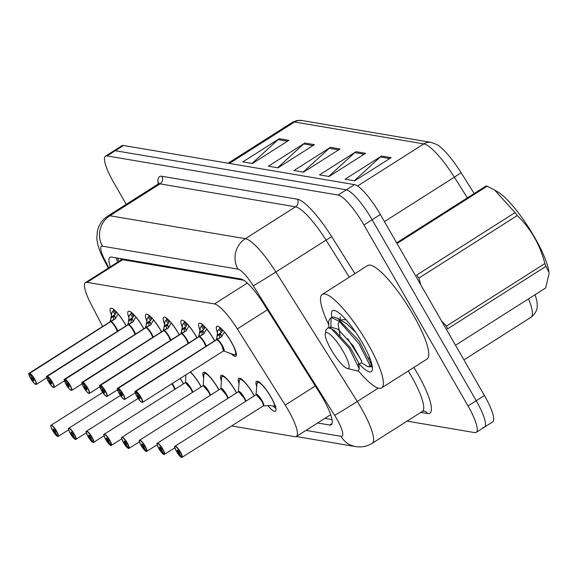 <?xml version="1.0" encoding="UTF-8"?>
<svg xmlns="http://www.w3.org/2000/svg" width="578" height="578" viewBox="0 0 578 578"><rect width="100%" height="100%" fill="white"/><g stroke="black" fill="none" stroke-linecap="round" stroke-linejoin="round"><path stroke-width="0.87" d="M128.945 317.719A17.723 3.93 57.6 0 1 128.309 311.311A17.723 3.93 57.6 0 1 142.925 327.134A17.723 3.93 57.6 0 1 143.857 328.803M146.653 320.718A17.723 3.93 57.6 0 1 146.01 314.309A17.723 3.93 57.6 0 1 160.626 330.132A17.723 3.93 57.6 0 1 161.558 331.801M164.354 323.716A17.723 3.93 57.6 0 1 163.711 317.308A17.723 3.93 57.6 0 1 178.335 333.13A17.723 3.93 57.6 0 1 179.259 334.799M182.056 326.714A17.723 3.93 57.6 0 1 181.413 320.306A17.723 3.93 57.6 0 1 196.036 336.129A17.723 3.93 57.6 0 1 196.961 337.798M199.757 329.713A17.723 3.93 57.6 0 1 199.121 323.304A17.723 3.93 57.6 0 1 213.737 339.127A17.723 3.93 57.6 0 1 214.669 340.796M217.458 332.711A17.723 3.93 57.6 0 1 216.822 326.303A17.723 3.93 57.6 0 1 231.438 342.125A17.723 3.93 57.6 0 1 235.831 356.221A17.723 3.93 57.6 0 1 231.092 353.714M111.243 314.721A17.723 3.93 57.6 0 1 110.608 308.312A17.723 3.93 57.6 0 1 125.224 324.135A17.723 3.93 57.6 0 1 126.156 325.804M180.257 378.409A17.723 3.93 57.6 0 1 182.561 382.174A17.723 3.93 57.6 0 1 183.493 383.843M190.458 371.929A17.723 3.93 57.6 0 1 200.27 385.172A17.723 3.93 57.6 0 1 201.195 386.841M203.615 377.709A17.723 3.93 57.6 0 1 203.355 372.348A17.723 3.93 57.6 0 1 217.971 388.17A17.723 3.93 57.6 0 1 218.903 389.839M221.316 380.707A17.723 3.93 57.6 0 1 221.056 375.346A17.723 3.93 57.6 0 1 235.672 391.169A17.723 3.93 57.6 0 1 236.604 392.838M239.017 383.705A17.723 3.93 57.6 0 1 238.757 378.344A17.723 3.93 57.6 0 1 253.374 394.167A17.723 3.93 57.6 0 1 254.306 395.836M256.719 386.704A17.723 3.93 57.6 0 1 256.459 381.343A17.723 3.93 57.6 0 1 271.082 397.165A17.723 3.93 57.6 0 1 275.475 411.261A17.723 3.93 57.6 0 1 267.874 405.633M243.714 280.229L122.666 259.724L121.069 259.977L85.486 282.591A33.235 7.362 -122.4 0 0 91.042 304.129L102.674 326.476M231.67 425.972L294.859 436.672A33.235 7.362 -122.4 0 0 296.42 436.448A33.235 7.362 -122.4 0 0 285.214 405.084L237.341 328.911A33.235 7.362 -122.4 0 0 214.467 303.941L87.047 282.36A33.235 7.362 -122.4 0 0 85.486 282.591M126.242 204.323L113.736 182.576A33.235 7.362 57.6 0 1 105.499 156.154L113.707 150.937A33.235 7.362 57.6 0 1 115.268 150.706L346.301 189.837A33.235 7.362 57.6 0 1 372.145 219.741L476.221 400.727A33.235 7.362 57.6 0 1 484.458 427.149L492.658 421.933A33.235 7.362 57.6 0 0 484.422 395.511L380.353 214.525A33.235 7.362 57.6 0 0 354.502 184.62L123.475 145.49A33.235 7.362 57.6 0 0 121.915 145.721L113.707 150.937A33.235 7.362 57.6 0 1 115.268 150.706L346.301 189.837A33.235 7.362 57.6 0 1 372.145 219.741L476.221 400.727A33.235 7.362 57.6 0 1 484.458 427.149A33.235 7.362 57.6 0 1 482.89 427.38M431.116 142.398A11.076 10.592 99.6 0 0 423.847 143.893L294.556 121.994A11.076 10.592 -80.4 0 1 301.832 120.499L431.116 142.398L436.889 144.522A38.885 8.612 57.6 0 1 461.114 172.735L474.184 193.543M534.982 294.744A38.885 8.612 57.6 0 1 537.172 303.428C536.955 304.758 538.913 310.957 531.045 317.257A44.311 9.819 -122.4 0 0 528.494 298.869M391.147 157.649L354.675 180.827L345.088 179.202L381.559 156.024L391.147 157.649M314.454 144.659L277.982 167.837L268.394 166.211L304.866 143.041L314.454 144.659M288.892 140.331L252.42 163.509L242.832 161.883L279.304 138.706L288.892 140.331M365.578 153.322L329.113 176.5L319.526 174.874L355.99 151.696L365.578 153.322M340.016 148.994L303.551 172.165L293.964 170.546L330.428 147.368L340.016 148.994M303.161 172.1L329.229 148.286A8.865 8.475 -80.4 0 1 330.428 147.368M328.723 176.434L354.791 152.614A8.865 8.475 -80.4 0 1 355.99 151.696M252.037 163.444L278.105 139.63A8.865 8.475 -80.4 0 1 279.304 138.706M277.599 167.772L303.667 143.958A8.865 8.475 -80.4 0 1 304.866 143.041M354.292 180.762L380.36 156.949A8.865 8.475 -80.4 0 1 381.559 156.024M105.499 156.154A33.235 7.362 57.6 0 1 107.067 155.923L338.094 195.053A33.235 7.362 57.6 0 1 363.945 224.958L468.014 405.937A33.235 7.362 57.6 0 1 476.25 432.366A33.235 7.362 57.6 0 1 474.69 432.597L407.064 421.138M317.582 422.995L329.655 425.04A33.235 7.362 -122.4 0 0 331.216 424.816A33.235 7.362 -122.4 0 0 320.01 393.452L263.763 303.949A33.235 7.362 -122.4 0 0 240.881 278.979L111.518 257.073A33.235 7.362 -122.4 0 0 109.957 257.297A33.235 7.362 -122.4 0 0 110.275 266.841M332.032 419.577L324.879 418.364M117.565 262.202A33.235 7.362 57.6 0 1 116.438 257.904M50.929 425.697A6.647 1.474 57.6 0 1 51.139 425.206A6.647 1.474 57.6 0 1 56.622 431.145A6.647 1.474 57.6 0 1 58.27 436.426A6.647 1.474 57.6 0 1 58.038 436.484L57.742 436.412A6.423 1.423 -122.4 0 0 56.377 431.246A6.423 1.423 -122.4 0 0 51.377 425.466A6.423 1.423 -122.4 0 0 52.67 430.617A6.423 1.423 -122.4 0 0 57.583 436.383L57.807 436.477M57.583 436.383L55.575 432.814A2.218 0.491 57.6 0 1 53.884 430.827A2.218 0.491 57.6 0 1 53.335 429.064A2.218 0.491 57.6 0 1 55.163 431.044A2.218 0.491 57.6 0 1 55.712 432.806A2.218 0.491 57.6 0 1 55.633 432.821L55.755 432.741M55.633 432.821L57.742 436.412M118.208 313.941L115.123 318.991L110.636 321.643L115.607 318.579M28.994 373.655A6.647 1.474 57.6 0 1 29.203 373.164A6.647 1.474 57.6 0 1 29.435 373.113L110.405 321.664A0.556 0.535 92.5 0 0 110.47 321.614L111.915 312.236A16.617 3.685 -122.4 0 0 111.915 312.236L113.591 310.458A16.617 3.685 57.6 0 1 113.411 309.172M29.435 373.113L29.362 373.417A6.423 1.423 -122.4 0 0 30.728 378.576A6.423 1.423 -122.4 0 0 35.728 384.356A6.423 1.423 -122.4 0 0 34.442 379.204A6.423 1.423 -122.4 0 0 29.521 373.446L110.564 321.693A6.647 1.474 57.6 0 1 114.271 325.472A6.647 1.474 57.6 0 1 117.341 331.404A6.647 1.474 -122.4 0 0 115.643 327.654A6.647 1.474 -122.4 0 0 110.564 321.693A0.556 0.527 105.5 0 0 110.636 321.643M29.521 373.446L31.53 377.015A2.218 0.491 57.6 0 1 33.221 379.002A2.218 0.491 57.6 0 1 33.77 380.765A2.218 0.491 57.6 0 1 31.949 378.785A2.218 0.491 57.6 0 1 31.4 377.022A2.218 0.491 57.6 0 1 31.472 377L31.508 376.979M110.969 317.163L115.253 314.439L112.826 311.65M116.062 311.542A12.189 2.702 -122.4 0 0 116.026 313.254L115.253 314.439M117.341 331.404L115.643 327.654M115.658 318.514A12.174 2.702 57.6 0 1 114.357 315.017L113.447 318.305L113.628 319.742M110.47 321.614L113.649 319.591M31.472 377L29.362 373.417M109.545 322.336L110.398 321.671A6.647 1.474 57.6 0 1 110.405 321.664L110.398 321.671A6.647 1.474 -122.4 0 0 110.167 321.715L110.203 321.78M68.63 428.695A6.647 1.474 57.6 0 1 68.84 428.204A6.647 1.474 57.6 0 1 74.324 434.143A6.647 1.474 57.6 0 1 75.971 439.425A6.647 1.474 57.6 0 1 75.74 439.482L75.443 439.41A6.423 1.423 -122.4 0 0 74.078 434.244A6.423 1.423 -122.4 0 0 69.078 428.464A6.423 1.423 -122.4 0 0 70.372 433.616A6.423 1.423 -122.4 0 0 75.285 439.381L75.508 439.475M75.285 439.381L73.276 435.812A2.218 0.491 57.6 0 1 71.585 433.825A2.218 0.491 57.6 0 1 71.036 432.062A2.218 0.491 57.6 0 1 72.864 434.042A2.218 0.491 57.6 0 1 73.413 435.805A2.218 0.491 57.6 0 1 73.334 435.819L73.464 435.74M73.334 435.819L75.443 439.41M86.339 431.694A6.647 1.474 57.6 0 1 86.541 431.202A6.647 1.474 57.6 0 1 92.025 437.141A6.647 1.474 57.6 0 1 93.672 442.423A6.647 1.474 57.6 0 1 93.441 442.481L93.145 442.408A6.423 1.423 -122.4 0 0 91.779 437.243A6.423 1.423 -122.4 0 0 86.779 431.463A6.423 1.423 -122.4 0 0 88.073 436.614A6.423 1.423 -122.4 0 0 92.986 442.38L93.217 442.473M172.988 385.692A6.647 1.474 -122.4 0 0 171.796 383.792A6.647 1.474 57.5 0 1 174.686 389.442A6.647 1.474 -122.4 0 0 172.988 385.692L171.796 383.792M92.986 442.38L90.984 438.81A2.218 0.491 57.6 0 1 89.287 436.824A2.218 0.491 57.6 0 1 88.737 435.061A2.218 0.491 57.6 0 1 90.565 437.04A2.218 0.491 57.6 0 1 91.114 438.803A2.218 0.491 57.6 0 1 91.035 438.818L91.165 438.738M91.035 438.818L93.145 442.408M104.04 434.692A6.647 1.474 57.6 0 1 104.25 434.201A6.647 1.474 57.6 0 1 109.726 440.14A6.647 1.474 57.6 0 1 111.373 445.421A6.647 1.474 57.6 0 1 111.142 445.479L110.853 445.407A6.423 1.423 -122.4 0 0 109.48 440.241A6.423 1.423 -122.4 0 0 104.488 434.461A6.423 1.423 -122.4 0 0 105.774 439.612A6.423 1.423 -122.4 0 0 110.687 445.378L110.918 445.472M190.689 388.691L185.524 382.708A6.647 1.474 57.5 0 1 189.23 386.393A6.647 1.474 57.5 0 1 192.395 392.44A6.647 1.474 -122.4 0 0 190.689 388.691A6.647 1.474 -122.4 0 0 185.524 382.708A6.647 1.474 -122.4 0 0 185.206 382.752A6.647 1.474 57.5 0 1 185.524 382.708L185.899 374.826M110.687 445.378L108.686 441.809A2.218 0.491 57.6 0 1 106.988 439.822A2.218 0.491 57.6 0 1 106.439 438.059A2.218 0.491 57.6 0 1 108.267 440.039A2.218 0.491 57.6 0 1 108.816 441.802A2.218 0.491 57.6 0 1 108.743 441.816L108.866 441.736M108.743 441.816L110.853 445.407M121.741 437.69A6.647 1.474 57.6 0 1 121.951 437.199A6.647 1.474 57.6 0 1 127.435 443.138A6.647 1.474 57.6 0 1 129.082 448.42A6.647 1.474 57.6 0 1 128.843 448.477L128.554 448.405A6.423 1.423 -122.4 0 0 127.182 443.239A6.423 1.423 -122.4 0 0 122.189 437.459A6.423 1.423 -122.4 0 0 123.475 442.611A6.423 1.423 -122.4 0 0 128.388 448.376L128.619 448.47M208.391 391.689L203.225 385.707A6.647 1.474 57.5 0 1 206.931 389.391A6.647 1.474 57.5 0 1 210.096 395.439A6.647 1.474 -122.4 0 0 208.391 391.689A6.647 1.474 -122.4 0 0 203.225 385.707A6.647 1.474 -122.4 0 0 202.914 385.75A6.647 1.474 57.5 0 1 203.225 385.707L203.868 374.587A16.198 3.584 57.5 0 1 209.287 376.372A16.198 3.584 57.5 0 1 218.809 389.897M128.388 448.376L126.387 444.807A2.218 0.491 57.6 0 1 124.696 442.82A2.218 0.491 57.6 0 1 124.14 441.057A2.218 0.491 57.6 0 1 125.968 443.037A2.218 0.491 57.6 0 1 126.517 444.8A2.218 0.491 57.6 0 1 126.445 444.814L126.568 444.735M126.445 444.814L128.554 448.405M135.909 316.939L132.824 321.989L128.338 324.641L133.308 321.578M46.695 376.654A6.647 1.474 57.6 0 1 46.905 376.162A6.647 1.474 57.6 0 1 47.136 376.112L128.106 324.663A0.556 0.535 92.5 0 0 128.172 324.612L129.147 315.935L129.624 315.234A16.617 3.685 -122.4 0 0 129.617 315.234L131.293 313.457A16.617 3.685 57.6 0 1 131.119 312.171M47.136 376.112L47.064 376.415A6.423 1.423 -122.4 0 0 48.436 381.574A6.423 1.423 -122.4 0 0 53.429 387.354A6.423 1.423 -122.4 0 0 52.143 382.203A6.423 1.423 -122.4 0 0 47.23 376.444L128.265 324.692A6.647 1.474 57.6 0 1 131.972 328.47A6.647 1.474 57.6 0 1 135.05 334.402A6.647 1.474 -122.4 0 0 133.352 330.652A6.647 1.474 -122.4 0 0 128.265 324.692A0.556 0.527 105.5 0 0 128.338 324.641M47.23 376.444L49.231 380.013A2.218 0.491 57.6 0 1 50.929 382A2.218 0.491 57.6 0 1 51.478 383.763A2.218 0.491 57.6 0 1 49.65 381.783A2.218 0.491 57.6 0 1 49.101 380.021A2.218 0.491 57.6 0 1 49.173 379.999L49.217 379.977M128.67 320.161L132.954 317.438L130.527 314.649M133.764 314.54A12.189 2.702 -122.4 0 0 133.728 316.253L132.954 317.438M135.042 334.402L133.345 330.652M133.366 321.512A12.174 2.702 57.6 0 1 132.059 318.016L131.155 321.303L131.329 322.741M128.172 324.612L131.351 322.589M49.173 379.999L47.064 376.415M127.247 325.335L128.099 324.67A6.647 1.474 57.6 0 1 128.106 324.663L128.099 324.67A6.647 1.474 -122.4 0 0 127.868 324.713L127.911 324.778M153.611 319.937L150.533 324.988L146.046 327.639L151.01 324.576M64.396 379.652A6.647 1.474 57.6 0 1 64.606 379.161A6.647 1.474 57.6 0 1 64.837 379.11L145.808 327.661A0.556 0.535 92.5 0 0 145.873 327.61L147.325 318.232A16.617 3.685 -122.4 0 0 147.318 318.232L148.994 316.455A16.617 3.685 57.6 0 1 148.821 315.169M64.837 379.11L64.765 379.414A6.423 1.423 -122.4 0 0 66.138 384.572A6.423 1.423 -122.4 0 0 71.137 390.352A6.423 1.423 -122.4 0 0 69.844 385.201A6.423 1.423 -122.4 0 0 64.931 379.443L145.967 327.69A6.647 1.474 57.6 0 1 149.673 331.469A6.647 1.474 57.6 0 1 152.751 337.4A6.647 1.474 -122.4 0 0 151.053 333.651A6.647 1.474 -122.4 0 0 145.967 327.69A0.556 0.527 105.5 0 0 146.046 327.639M64.931 379.443L66.932 383.012A2.218 0.491 57.6 0 1 68.63 384.999A2.218 0.491 57.6 0 1 69.179 386.761A2.218 0.491 57.6 0 1 67.351 384.782A2.218 0.491 57.6 0 1 66.802 383.019A2.218 0.491 57.6 0 1 66.882 382.997L66.918 382.976M146.379 323.16L150.656 320.436L148.228 317.647M151.465 317.539A12.189 2.702 -122.4 0 0 151.436 319.251L150.656 320.436M152.751 337.4L151.053 333.651M151.068 324.511A12.174 2.702 57.6 0 1 149.76 321.014L148.857 324.301L149.03 325.739M145.873 327.61L149.059 325.587M66.882 382.997L64.765 379.414M144.955 328.333L145.808 327.668A6.647 1.474 57.6 0 1 145.808 327.661L145.808 327.668A6.647 1.474 -122.4 0 0 145.569 327.712L145.613 327.777M171.312 322.936L168.234 327.986L163.747 330.638L168.711 327.574M82.105 382.65A6.647 1.474 57.6 0 1 82.307 382.159A6.647 1.474 57.6 0 1 82.546 382.109L163.516 330.659A0.556 0.535 92.5 0 0 163.581 330.609L165.026 321.231A16.617 3.685 -122.4 0 0 165.019 321.231L166.695 319.453A16.617 3.685 57.6 0 1 166.522 318.167M82.546 382.109L82.473 382.412A6.423 1.423 -122.4 0 0 83.839 387.571A6.423 1.423 -122.4 0 0 88.839 393.351A6.423 1.423 -122.4 0 0 87.545 388.199A6.423 1.423 -122.4 0 0 82.632 382.441L163.668 330.688A6.647 1.474 57.6 0 1 167.374 334.467A6.647 1.474 57.6 0 1 170.452 340.399A6.647 1.474 -122.4 0 0 168.754 336.649A6.647 1.474 -122.4 0 0 163.668 330.688A0.556 0.527 105.5 0 0 163.747 330.638M82.632 382.441L84.641 386.01A2.218 0.491 57.6 0 1 86.332 387.997A2.218 0.491 57.6 0 1 86.881 389.76A2.218 0.491 57.6 0 1 85.053 387.78A2.218 0.491 57.6 0 1 84.504 386.017A2.218 0.491 57.6 0 1 84.583 385.996L84.619 385.974M168.769 327.509A12.174 2.702 57.6 0 1 167.468 324.02L168.364 323.434L165.929 320.646M169.166 320.537A12.189 2.702 -122.4 0 0 169.137 322.249L168.364 323.434M170.452 340.399L168.754 336.649M164.08 326.158L167.461 324.005L166.558 327.3L166.731 328.738M163.581 330.609L166.76 328.586M84.583 385.996L82.473 382.412M162.656 331.331L163.509 330.667A6.647 1.474 57.6 0 1 163.516 330.659L163.509 330.667A6.647 1.474 -122.4 0 0 163.271 330.71L163.314 330.775M108.158 268.185A55.387 12.268 57.6 0 1 108.035 267.607M328.629 324.533A55.387 12.268 57.6 0 1 322.235 294.397A55.387 12.268 57.6 0 1 367.919 343.852A55.387 12.268 57.6 0 1 381.653 387.896A55.387 12.268 57.6 0 1 358.533 371.062M322.235 294.397L367.644 265.54A55.387 12.268 57.6 0 1 413.328 314.996A55.387 12.268 57.6 0 1 427.055 359.039L381.653 387.896M331.866 317.25A36.118 8.005 57.6 0 1 334.611 310.48A36.118 8.005 57.6 0 1 362.363 342.906A36.118 8.005 57.6 0 1 372.348 369.855A36.118 8.005 57.6 0 1 359.306 364.118M369.458 366.69L372.311 366.893M370.729 360.556L368.974 357.695M370.852 365.737L372.283 366.445M418.862 278.105A59.823 13.251 57.6 0 0 416.637 275.121L515.027 212.596L494.595 190.025L497.68 191.824A52.063 11.538 57.6 0 1 529.253 228.469A52.063 11.538 57.6 0 1 549.021 272.621L545.943 266.357L447.553 328.882A59.823 13.251 57.6 0 0 446.462 326.093L544.852 263.568C540.047 244.725 530.842 228.729 517.259 215.58L418.862 278.105L420.921 285.077M396.631 242.832L486.011 186.029A59.823 13.251 57.6 0 1 486.568 186.094A59.823 13.251 57.6 0 1 487.146 186.217L397.014 243.497M494.595 190.025L487.146 186.217M515.027 212.596A59.823 13.251 57.6 0 1 517.259 215.58M544.852 263.568A59.823 13.251 57.6 0 1 545.943 266.357M455.522 345.247L545.654 287.967L549.1 273.502M441.541 320.935L446.462 326.093M358.158 364.595L361.488 362.731L367.55 366.553L369.183 366.857L369.588 364.667L359.003 343.845L339.496 321.505L332.032 317.835L330.204 318.29L328.636 321.224L328.896 327.784M370.65 365.925L371.098 364.154L359.039 340.948L337.733 318.442L333.484 316.917L330.204 318.29M331.028 317.936L330.927 328.499M347.689 338.65L361.525 360.686M326.845 332.574A21.104 4.675 57.6 0 1 343.26 351.561A21.104 4.675 57.6 0 1 347.501 368.489A21.104 4.675 57.6 0 1 347.299 368.446A21.104 4.675 57.6 0 1 333.224 353.035A21.104 4.675 57.6 0 1 325.255 333.752A21.104 4.675 57.6 0 1 326.845 332.574M325.255 333.752L325.999 329.944L328.022 327.755L331.454 328.788L349.293 348.317L359.278 368.872L357.955 371.098L347.299 368.446M355.853 332.523L346.684 323.709L337.762 318.391M339.423 321.455L338.029 323.796L340.037 335.37M358.591 364.566L358.743 363.013L350.29 347.609L335.11 331.071L331.454 328.788M346.041 319.779L342.248 319.656L341.157 320.349M361.488 362.731L361.64 361.171L353.187 345.774L338 329.229L330.667 327.018L329.771 328.008M139.442 440.689A6.647 1.474 57.6 0 1 139.652 440.198A6.647 1.474 57.6 0 1 145.136 446.137A6.647 1.474 57.6 0 1 146.783 451.418A6.647 1.474 57.6 0 1 146.552 451.476L146.256 451.404A6.423 1.423 -122.4 0 0 144.89 446.238A6.423 1.423 -122.4 0 0 139.89 440.458A6.423 1.423 -122.4 0 0 141.184 445.609A6.423 1.423 -122.4 0 0 146.097 451.375L146.321 451.469M226.092 394.687L220.926 388.705A6.647 1.474 57.5 0 1 224.632 392.39A6.647 1.474 57.5 0 1 227.797 398.437A6.647 1.474 -122.4 0 0 226.092 394.687A6.647 1.474 -122.4 0 0 220.926 388.705A6.647 1.474 -122.4 0 0 220.615 388.748A6.647 1.474 57.5 0 1 220.926 388.705L221.569 377.586A16.198 3.584 57.5 0 1 226.988 379.37A16.198 3.584 57.5 0 1 236.51 392.895M146.097 451.375L144.088 447.805A2.218 0.491 57.6 0 1 142.398 445.819A2.218 0.491 57.6 0 1 141.848 444.056A2.218 0.491 57.6 0 1 143.676 446.035A2.218 0.491 57.6 0 1 144.225 447.798A2.218 0.491 57.6 0 1 144.146 447.813L144.269 447.733M144.146 447.813L146.256 451.404M157.144 443.687A6.647 1.474 57.6 0 1 157.353 443.196A6.647 1.474 57.6 0 1 162.837 449.135A6.647 1.474 57.6 0 1 164.484 454.416A6.647 1.474 57.6 0 1 164.253 454.474L163.957 454.402A6.423 1.423 -122.4 0 0 162.591 449.236A6.423 1.423 -122.4 0 0 157.592 443.456A6.423 1.423 -122.4 0 0 158.885 448.607A6.423 1.423 -122.4 0 0 163.798 454.373L164.022 454.467M243.8 397.686L238.627 391.703A6.647 1.474 57.5 0 1 242.334 395.388A6.647 1.474 57.5 0 1 245.498 401.435A6.647 1.474 -122.4 0 0 243.8 397.686A6.647 1.474 -122.4 0 0 238.627 391.703A6.647 1.474 -122.4 0 0 238.317 391.747A6.647 1.474 57.5 0 1 238.627 391.703L238.346 391.812M163.798 454.373L161.789 450.804A2.218 0.491 57.6 0 1 160.099 448.817A2.218 0.491 57.6 0 1 159.55 447.054A2.218 0.491 57.6 0 1 161.378 449.034A2.218 0.491 57.6 0 1 161.927 450.797A2.218 0.491 57.6 0 1 161.847 450.811L161.977 450.732M161.847 450.811L163.957 454.402M262.99 405.973L268.727 405.503L275.981 406.182M174.852 446.686A6.647 1.474 57.6 0 1 175.055 446.194A6.647 1.474 57.6 0 1 180.538 452.133A6.647 1.474 57.6 0 1 182.186 457.415A6.647 1.474 57.6 0 1 181.954 457.473L181.658 457.4A6.423 1.423 -122.4 0 0 180.293 452.234A6.423 1.423 -122.4 0 0 175.293 446.454A6.423 1.423 -122.4 0 0 176.586 451.606A6.423 1.423 -122.4 0 0 181.499 457.371L181.73 457.465M262.918 406.023A6.647 1.474 -122.4 0 0 263.149 405.966A6.647 1.474 -122.4 0 0 261.502 400.684A6.647 1.474 -122.4 0 0 256.329 394.702A6.647 1.474 -122.4 0 0 256.018 394.745A6.647 1.474 57.5 0 1 256.329 394.702L256.054 394.81M181.499 457.371L179.498 453.802A2.218 0.491 57.6 0 1 177.8 451.815A2.218 0.491 57.6 0 1 177.251 450.052A2.218 0.491 57.6 0 1 179.079 452.032A2.218 0.491 57.6 0 1 179.628 453.795A2.218 0.491 57.6 0 1 179.548 453.809L179.679 453.73M275.887 408.35A16.617 3.685 57.6 0 1 272.932 406.002M261.502 400.684L256.329 394.702A6.647 1.474 57.5 0 1 260.822 399.55A6.647 1.474 57.5 0 1 263.33 405.691M179.548 453.809L181.658 457.4M189.013 325.934L185.935 330.984L181.449 333.636L186.419 330.573M99.806 385.649A6.647 1.474 57.6 0 1 100.016 385.158A6.647 1.474 57.6 0 1 100.247 385.107L181.217 333.658A0.556 0.535 92.5 0 0 181.282 333.607L182.727 324.229A16.617 3.685 -122.4 0 0 182.727 324.229L184.404 322.452A16.617 3.685 57.6 0 1 184.223 321.166M100.247 385.107L100.175 385.41A6.423 1.423 -122.4 0 0 101.54 390.569A6.423 1.423 -122.4 0 0 106.54 396.349A6.423 1.423 -122.4 0 0 105.247 391.198A6.423 1.423 -122.4 0 0 100.334 385.439L181.376 333.687A6.647 1.474 57.6 0 1 185.076 337.465A6.647 1.474 57.6 0 1 188.153 343.397A6.647 1.474 -122.4 0 0 186.456 339.647A6.647 1.474 -122.4 0 0 181.376 333.687A0.556 0.527 105.5 0 0 181.449 333.636M100.334 385.439L102.342 389.008A2.218 0.491 57.6 0 1 104.033 390.995A2.218 0.491 57.6 0 1 104.582 392.758A2.218 0.491 57.6 0 1 102.754 390.779A2.218 0.491 57.6 0 1 102.205 389.016A2.218 0.491 57.6 0 1 102.284 388.994L102.32 388.972M186.47 330.508A12.174 2.702 57.6 0 1 185.17 327.018L186.065 326.433L183.631 323.644M186.875 323.536A12.189 2.702 -122.4 0 0 186.839 325.248L186.065 326.433M188.153 343.397L186.456 339.647M181.781 329.157L185.162 327.004L184.259 330.298L184.433 331.736M181.282 333.607L184.461 331.584M102.284 388.994L100.175 385.41M180.358 334.33L181.21 333.665A6.647 1.474 57.6 0 1 181.217 333.658L181.21 333.665A6.647 1.474 -122.4 0 0 180.972 333.708L181.015 333.773M206.722 328.933L203.637 333.983L199.15 336.634L204.121 333.571M117.507 388.647A6.647 1.474 57.6 0 1 117.717 388.156A6.647 1.474 57.6 0 1 117.948 388.105L198.919 336.656A0.556 0.535 92.5 0 0 198.984 336.606L200.429 327.227A16.617 3.685 -122.4 0 0 200.429 327.227L202.105 325.45A16.617 3.685 57.6 0 1 201.924 324.164M117.948 388.105L117.876 388.409A6.423 1.423 -122.4 0 0 119.241 393.567A6.423 1.423 -122.4 0 0 124.241 399.347A6.423 1.423 -122.4 0 0 122.955 394.196A6.423 1.423 -122.4 0 0 118.035 388.438L199.078 336.685A6.647 1.474 57.6 0 1 202.784 340.464A6.647 1.474 57.6 0 1 205.855 346.395A6.647 1.474 -122.4 0 0 204.157 342.646A6.647 1.474 -122.4 0 0 199.078 336.685A0.556 0.527 105.5 0 0 199.15 336.634M118.035 388.438L120.043 392.007A2.218 0.491 57.6 0 1 121.734 393.994A2.218 0.491 57.6 0 1 122.283 395.757A2.218 0.491 57.6 0 1 120.462 393.777A2.218 0.491 57.6 0 1 119.913 392.014A2.218 0.491 57.6 0 1 119.986 391.992L120.022 391.971M204.171 333.506A12.174 2.702 57.6 0 1 202.871 330.016L203.767 329.431L201.339 326.642M204.576 326.534A12.189 2.702 -122.4 0 0 204.54 328.246L203.767 329.431M205.855 346.395L204.157 342.646M199.482 332.155L202.864 330.002L201.96 333.296L202.141 334.734M198.984 336.606L202.163 334.583M119.986 391.992L117.876 388.409M198.059 337.328L198.911 336.663A6.647 1.474 57.6 0 1 198.919 336.656L198.911 336.663A6.647 1.474 -122.4 0 0 198.68 336.707L198.716 336.772M224.423 331.931L221.338 336.981L216.851 339.633L221.822 336.569M135.209 391.646A6.647 1.474 57.6 0 1 135.418 391.154A6.647 1.474 57.6 0 1 135.649 391.104L216.62 339.654A0.556 0.535 92.5 0 0 216.685 339.604L217.66 330.927L218.137 330.226A16.617 3.685 -122.4 0 0 218.13 330.226L219.806 328.449A16.617 3.685 57.6 0 1 219.633 327.162M135.649 391.104L135.577 391.407A6.423 1.423 -122.4 0 0 136.95 396.566A6.423 1.423 -122.4 0 0 141.942 402.346A6.423 1.423 -122.4 0 0 140.656 397.194A6.423 1.423 -122.4 0 0 135.743 391.436L216.779 339.683A6.647 1.474 57.6 0 1 221.612 345.211A6.647 1.474 57.6 0 1 223.513 350.925A6.647 1.474 -122.4 0 0 221.865 345.644A6.647 1.474 -122.4 0 0 216.779 339.683A0.556 0.527 105.5 0 0 216.851 339.633M135.743 391.436L137.745 395.005A2.218 0.491 57.6 0 1 139.442 396.992A2.218 0.491 57.6 0 1 139.992 398.755A2.218 0.491 57.6 0 1 138.164 396.775A2.218 0.491 57.6 0 1 137.615 395.012A2.218 0.491 57.6 0 1 137.687 394.991L137.73 394.969M221.88 336.504A12.174 2.702 57.6 0 1 220.572 333.015L221.468 332.429L219.04 329.641M222.277 329.532A12.189 2.702 -122.4 0 0 222.241 331.245L221.468 332.429M223.469 350.875L221.858 345.644M217.184 335.153L220.565 333L219.669 336.295L219.842 337.733M216.685 339.604L219.864 337.581M137.687 394.991L135.577 391.407M215.76 340.326L216.613 339.662A6.647 1.474 57.6 0 1 216.62 339.654L216.613 339.662A6.647 1.474 -122.4 0 0 216.382 339.705L216.425 339.77M120.686 258.626A33.235 31.776 99.6 0 0 121.286 259.862M122.666 259.724L87.047 282.36M247.312 283.076L214.467 303.941M267.433 309.794L237.341 328.911M315.306 385.967L285.214 405.084M461.114 172.735L454.351 177.179A44.311 9.819 -122.4 0 0 423.847 143.893L357.558 186.015M229.358 163.422L294.556 121.994A44.311 9.819 -122.4 0 0 292.475 122.298L296.745 120.571L301.832 120.499M467.364 197.878L454.351 177.179L384.428 221.612M484.422 395.511L468.014 405.937M123.475 145.49L107.067 155.923M354.502 184.62L338.094 195.053M380.353 214.525L363.945 224.958M338.621 149.875L329.229 148.286M313.059 145.548L303.667 143.958M287.497 141.22L278.105 139.63M364.183 154.21L354.791 152.614M389.745 158.538L380.36 156.949M305.957 430.386L341.049 436.332A22.152 4.906 -122.4 0 0 336.598 418.559A22.152 4.906 -122.4 0 0 334.619 415.271L253.243 285.778A22.152 4.906 -122.4 0 0 237.992 269.131L102.487 246.185A22.152 4.906 -122.4 0 0 105.153 260.692L108.83 267.759M102.487 246.185A22.152 21.184 -80.4 0 1 109.885 215.739L160.027 183.876A44.311 9.819 -122.4 0 0 157.946 184.18L107.797 216.049A44.311 9.819 57.6 0 1 109.885 215.739L245.383 238.692A44.311 9.819 57.6 0 1 275.887 271.978L357.269 401.479A44.311 9.819 57.6 0 1 361.221 408.054A44.311 9.819 57.6 0 1 372.21 443.29L422.352 411.428A44.311 9.819 -122.4 0 0 411.37 376.191A44.311 9.819 -122.4 0 0 408.263 370.982M378.301 388.105L357.269 401.479A22.152 0.491 147.9 0 1 334.619 415.271M413.862 367.427A49.852 11.047 57.6 0 1 427.539 413.545L420.806 412.41M158.228 183.977A49.852 11.047 57.6 0 1 161.876 176.268L297.374 199.215A49.852 11.047 57.6 0 1 331.693 236.669L354.921 273.625M253.243 285.778A22.152 0.491 147.9 0 0 275.887 271.978L326.028 240.116A44.311 9.819 -122.4 0 0 295.524 206.823L160.027 183.876A5.542 5.296 99.6 0 0 161.876 176.268M349.322 277.18L326.028 240.116L331.693 236.669M237.992 269.131A22.152 21.184 -80.4 0 1 245.383 238.692L295.524 206.823A5.542 5.296 99.6 0 0 297.374 199.215M427.539 413.545A5.542 5.296 99.6 0 0 423.905 410.987A5.542 5.296 99.6 0 0 423.905 410.98L422.352 411.428M105.153 260.692A22.152 7.846 152.5 0 1 103.737 259.334L108.296 268.098M296.254 436.542L355.586 446.592A22.152 21.184 -80.4 0 1 341.049 436.332M332.09 423.493L329.655 425.04M111.07 321.39A6.849 1.517 57.6 0 1 114.762 325.371A6.849 1.517 57.6 0 1 117.76 331.136M110.34 320.169L110.21 321.686A6.849 1.517 57.6 0 1 110.485 321.289M29.601 373.142A6.647 1.474 57.6 0 1 34.687 379.103A6.647 1.474 57.6 0 1 36.335 384.384A6.647 1.474 57.6 0 1 35.8 384.37M118.129 314.071A16.198 3.591 57.6 0 1 126.062 325.862M110.766 318.254L114.076 316.152M113.591 310.458L116.026 313.254M172.193 383.539A6.849 1.517 57.5 0 1 175.105 389.175M180.177 378.46A16.198 3.584 57.5 0 1 183.407 383.9M185.249 382.73A6.849 1.517 57.5 0 1 188.652 384.854A6.849 1.517 57.5 0 1 192.806 392.173M190.22 372.08A16.198 3.584 57.5 0 1 201.108 386.899M202.95 385.728A6.849 1.517 57.5 0 1 206.36 387.852A6.849 1.517 57.5 0 1 210.515 395.171M128.771 324.388A6.849 1.517 57.6 0 1 132.47 328.369A6.849 1.517 57.6 0 1 135.462 334.135M128.041 323.167L127.919 324.684A6.849 1.517 57.6 0 1 128.186 324.287M47.302 376.141A6.647 1.474 57.6 0 1 52.388 382.101A6.647 1.474 57.6 0 1 54.036 387.383A6.647 1.474 57.6 0 1 53.508 387.368M135.83 317.069A16.198 3.591 57.6 0 1 143.763 328.86M128.468 321.252L131.777 319.15M131.293 313.457L133.728 316.253M146.48 327.386A6.849 1.517 57.6 0 1 150.172 331.367A6.849 1.517 57.6 0 1 153.17 337.133M145.743 326.165L145.62 327.683A6.849 1.517 57.6 0 1 145.887 327.285M65.011 379.139A6.647 1.474 57.6 0 1 70.09 385.1A6.647 1.474 57.6 0 1 71.737 390.381A6.647 1.474 57.6 0 1 71.21 390.367M153.531 320.067A16.198 3.591 57.6 0 1 161.464 331.859M146.176 324.251L149.485 322.148M148.994 316.455L151.436 319.251M164.181 330.385A6.849 1.517 57.6 0 1 167.873 334.366A6.849 1.517 57.6 0 1 170.871 340.131M163.451 329.164L163.321 330.681A6.849 1.517 57.6 0 1 163.588 330.284M82.712 382.137A6.647 1.474 57.6 0 1 87.791 388.098A6.647 1.474 57.6 0 1 89.438 393.38A6.647 1.474 57.6 0 1 88.911 393.365M171.233 323.066A16.198 3.591 57.6 0 1 179.173 334.857M163.877 327.249L167.187 325.147M166.695 319.453L169.137 322.249M220.659 388.727A6.849 1.517 57.5 0 1 224.062 390.851A6.849 1.517 57.5 0 1 228.216 398.17M238.36 391.725A6.849 1.517 57.5 0 1 241.763 393.849A6.849 1.517 57.5 0 1 245.917 401.168M240.506 378.547L239.278 380.584A16.198 3.584 57.5 0 1 244.689 382.369A16.198 3.584 57.5 0 1 254.219 395.894M256.061 394.723A6.849 1.517 57.5 0 1 260.844 398.741A6.849 1.517 57.5 0 1 263.554 405.937M258.207 381.545L256.979 383.582A16.198 3.584 57.5 0 1 265.194 388.582A16.198 3.584 57.5 0 1 275.063 406.363M181.882 333.383A6.849 1.517 57.6 0 1 185.574 337.364A6.849 1.517 57.6 0 1 188.573 343.13M181.152 332.162L181.022 333.679A6.849 1.517 57.6 0 1 181.297 333.282M100.413 385.136A6.647 1.474 57.6 0 1 105.492 391.096A6.647 1.474 57.6 0 1 107.14 396.378A6.647 1.474 57.6 0 1 106.612 396.364M188.941 326.064A16.198 3.591 57.6 0 1 196.874 337.855M181.579 330.248L184.888 328.145M184.404 322.452L186.839 325.248M199.583 336.382A6.849 1.517 57.6 0 1 203.275 340.363A6.849 1.517 57.6 0 1 206.274 346.128M198.854 335.161L198.724 336.678A6.849 1.517 57.6 0 1 198.998 336.28M118.114 388.134A6.647 1.474 57.6 0 1 123.201 394.095A6.647 1.474 57.6 0 1 124.848 399.376A6.647 1.474 57.6 0 1 124.313 399.362M206.642 329.063A16.198 3.591 57.6 0 1 214.575 340.854M199.28 333.246L202.589 331.143M202.105 325.45L204.54 328.246M217.285 339.38A6.849 1.517 57.6 0 1 222.602 346.005A6.849 1.517 57.6 0 1 223.549 350.897M216.555 338.159L216.432 339.676A6.849 1.517 57.6 0 1 216.699 339.279M135.816 391.133A6.647 1.474 57.6 0 1 140.902 397.093A6.647 1.474 57.6 0 1 142.549 402.375A6.647 1.474 57.6 0 1 142.022 402.36M224.343 332.061A16.198 3.591 57.6 0 1 234.148 347.746A16.198 3.591 57.6 0 1 234.025 354.798L236.149 354.704M216.981 336.244L220.29 334.142M219.806 328.449L222.241 331.245M117.63 258.106L118.866 261.379M330.695 414.664L296.42 436.448M531.045 317.257L463.946 359.899M292.475 122.298L228.093 163.213M476.25 432.366L484.458 427.149M157.946 184.18L159.001 182.966L158.936 183.84M107.797 216.049C102.292 219.698 98.824 224.734 97.393 231.157L96.851 237.833C97.097 243.837 99.394 251.004 103.737 259.334M355.586 446.592C361.525 447.545 367.066 446.447 372.21 443.29M102.711 392.44L51.139 425.206C51.782 426.723 48.834 422.431 52.656 430.617L56.723 435.891L57.706 436.477M68.666 429.822L57.916 436.513M46.731 377.781L36.335 384.384L34.427 383.532L30.721 378.576C26.884 370.346 29.854 374.71 29.203 373.164L110.167 321.715M120.412 395.439L68.84 428.204C69.483 429.721 66.535 425.43 70.357 433.616L74.425 438.89L75.407 439.475M86.368 432.821L75.617 439.511M138.113 398.437L86.541 431.202C87.191 432.72 84.243 428.428 88.066 436.614L92.126 441.888L93.109 442.473M104.069 435.819L93.318 442.51M185.206 382.752L104.25 434.201C104.893 435.718 101.945 431.426 105.767 439.612L110.81 445.472M121.777 438.818L111.027 445.508M202.914 385.75L121.951 437.199C122.594 438.716 119.646 434.425 123.468 442.611L127.536 447.885L128.518 448.47M139.479 441.816L128.728 448.506M203.868 374.587L205.096 372.55M64.433 380.779L54.036 387.383L52.128 386.53L48.422 381.574C44.593 373.345 47.555 377.709 46.905 376.162L127.868 324.713M82.134 383.778L71.737 390.381L69.837 389.529L66.13 384.572C62.294 376.343 65.263 380.707 64.606 379.161L145.569 327.712M99.842 386.776L89.438 393.38L87.538 392.527L83.832 387.571C79.995 379.341 82.965 383.705 82.307 382.159L163.271 330.71M369.183 366.857L370.65 365.932M329.323 327.871L330.667 327.018M340.435 319.937L340.182 316.881M370.787 360.708L371.04 363.699M358.83 363.605L359.278 368.872M220.615 388.748L139.652 440.198C140.295 441.715 137.347 437.423 141.169 445.609L145.237 450.883L146.22 451.469M157.18 444.814L146.429 451.505M221.569 377.586L222.805 375.548M238.317 391.747L157.353 443.196C157.996 444.713 155.048 440.422 158.878 448.607L162.938 453.882L163.921 454.467M174.881 447.813L164.13 454.503M238.36 391.718L239.278 380.584M263.221 405.929L181.832 457.501M256.018 394.745L175.055 446.194C175.705 447.712 172.757 443.42 176.579 451.606L180.639 456.88L181.622 457.465M256.061 394.716L256.979 383.582M117.544 389.774L107.14 396.378L105.239 395.525L101.533 390.569C97.696 382.34 100.666 386.704 100.016 385.158L180.972 333.708M135.245 392.773L124.848 399.376L122.941 398.524L119.234 393.567C115.398 385.338 118.367 389.702 117.717 388.156L198.68 336.707M223.513 350.925L142.549 402.375L140.642 401.522L136.935 396.566C133.106 388.337 136.068 392.7 135.418 391.154L216.382 339.705M223.556 350.904L234.025 354.798"/></g></svg>
